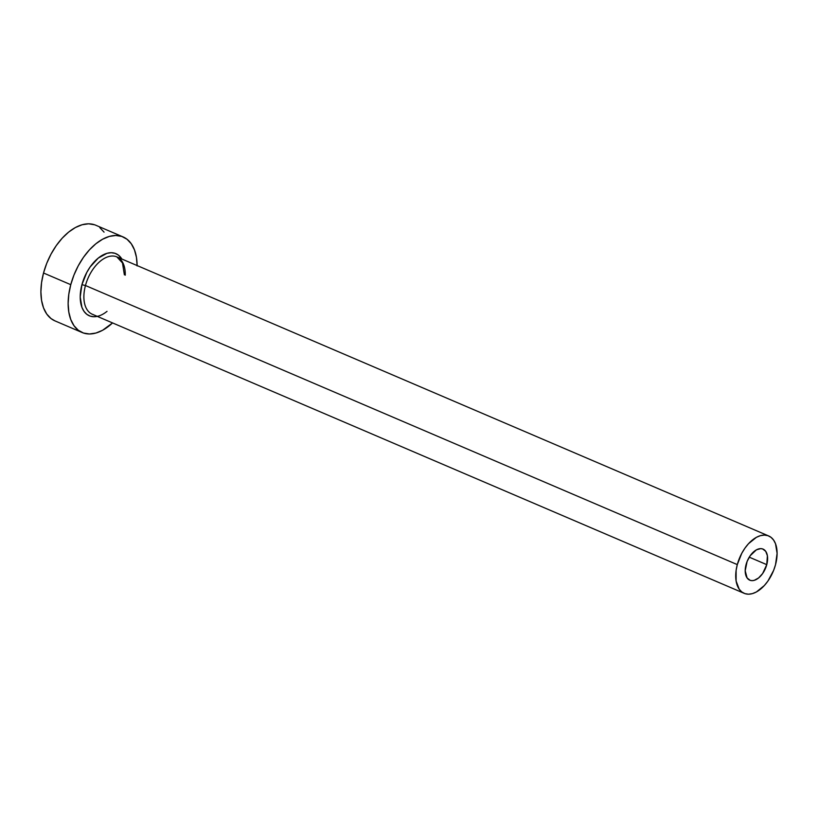 <?xml version="1.0" encoding="UTF-8"?>
<svg xmlns="http://www.w3.org/2000/svg" width="818" height="818" viewBox="0 0 818 818"><rect width="100%" height="100%" fill="white"/><g stroke="black" fill="none" stroke-linecap="round" stroke-linejoin="round"><path stroke-width="1.23" d="M746.057 564.625A16.902 9.816 -66.8 0 1 763.061 549.103A16.902 9.816 -66.8 0 1 766.763 564.655L749.247 557.16L766.763 564.655L762.632 573.551L758.593 577.958L754.216 580.34L752.12 580.647L750.178 580.34L747.09 577.937L745.198 570.749L747.09 561.496L750.178 555.729L756.405 549.839L760.699 548.633L762.632 548.939L765.73 551.342L767.396 555.759L766.763 564.655A16.902 9.816 -66.8 0 1 749.758 580.177A16.902 9.816 -66.8 0 1 746.057 564.625M125.256 275.185A31.196 18.119 113.2 0 0 115.982 256.555A31.196 18.119 113.2 0 0 85.461 285.523L81.923 284.695A33.794 19.632 -66.8 0 1 100.972 256.116A33.794 19.632 -66.8 0 1 121.851 259.02L118.477 255.165L115.082 253.335L111.207 252.711L107.005 253.314L98.252 258.089L90.174 266.913L86.78 272.445L81.923 284.695L85.461 285.523A31.196 18.119 113.2 0 0 92.291 314.245L744.124 593.316A31.196 18.119 -66.8 0 1 737.294 564.604L85.461 285.523L737.294 564.604A31.196 18.119 -66.8 0 1 768.685 535.954A31.196 18.119 -66.8 0 1 775.525 564.676A31.196 18.119 -66.8 0 1 744.124 593.316M123.089 236.923L95.849 225.267A51.994 30.194 113.2 0 0 43.528 273.007A51.994 30.194 113.2 0 0 54.918 320.861L82.158 332.527A51.994 30.194 -66.8 0 1 70.767 284.674L43.528 273.007L70.767 284.674A51.994 30.194 -66.8 0 1 123.089 236.923A51.994 30.194 -66.8 0 1 137.117 265.553M137.117 265.922L136.453 257.404L134.489 249.94L131.299 243.805L127.015 239.245L121.79 236.422L115.829 235.472L109.356 236.402L102.628 239.204L95.9 243.744L89.428 249.858L83.467 257.312L78.242 265.83L73.957 275.063L70.767 284.674L68.804 294.286L68.139 303.529L68.804 312.047L70.767 319.521L73.957 325.656L78.242 330.216L83.467 333.028L89.428 333.979L95.9 333.049L102.628 330.257L112.557 322.916A51.994 30.194 -66.8 0 1 82.158 332.527M98.252 316.137L94.05 316.74L90.174 316.116L86.78 314.296L83.988 311.331L81.912 307.343L80.215 296.944L81.923 284.695A33.794 19.632 -66.8 0 0 85.307 312.957A33.794 19.632 -66.8 0 0 107.025 311.351M94.551 224.766L88.589 223.805L82.117 224.745L75.389 227.537L68.661 232.077L62.188 238.191L56.227 245.656L51.002 254.163L46.708 263.406L43.528 273.007L41.565 282.619L40.9 291.862L41.565 300.38L43.528 307.854L46.708 313.989L51.002 318.55L55.01 320.901M104.06 232.138L99.776 227.578M124.367 274.797L122.485 262.956L116.851 256.883A31.196 18.119 113.2 0 0 85.461 285.523A31.196 18.119 113.2 0 0 93.16 314.562M775.525 564.676L777.1 553.357L775.525 543.765L773.613 540.085L771.037 537.344L767.908 535.657L764.329 535.084L760.443 535.647L756.405 537.324L748.49 543.714L744.912 548.193L741.773 553.295L737.294 564.604L736.118 570.371L736.108 581.036L739.206 589.195L741.773 591.935L744.912 593.623L748.49 594.195L752.366 593.633L756.405 591.956L764.329 585.555L767.908 581.087L773.613 570.432L775.525 564.676M116.851 256.883L768.685 535.954"/></g></svg>
